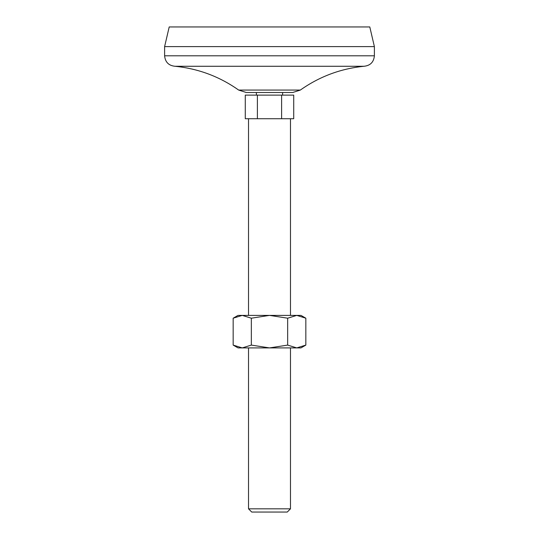 <?xml version="1.0" encoding="UTF-8"?>
<svg xmlns="http://www.w3.org/2000/svg" width="539" height="539" viewBox="0 0 539 539"><rect width="100%" height="100%" fill="white"/><g stroke="black" fill="none" stroke-linecap="round" stroke-linejoin="round"><path stroke-width="0.81" d="M251.336 318.199L251.336 345.095L242.247 347.904L233.165 345.095L233.165 318.199L242.247 315.389L251.336 318.199L269.5 315.389L287.664 318.199L296.753 315.389L305.835 318.199L305.835 345.095L296.753 347.904L287.664 345.095L287.664 318.199M233.165 318.199L238.036 315.389L300.964 315.389L305.835 318.199M251.336 345.095L269.5 347.904L287.664 345.095M257.386 95.127L245.279 95.127L245.279 118.728L257.386 118.728L257.386 95.127L281.614 95.127L281.614 118.728L257.386 118.728M281.614 118.728L293.721 118.728L293.721 95.127L281.614 95.127M238.662 90.067L246.276 92.506L292.724 92.506L300.338 90.067L238.662 90.067C219.555 76.572 198.372 68.648 175.101 66.284L363.899 66.284C340.628 68.635 319.438 76.565 300.338 90.067M248.519 118.728L248.519 315.389M248.519 508.829L290.481 508.829L287.26 512.05L251.74 512.05L248.519 508.829L248.519 347.904M374.389 46.617L164.611 46.617L169.206 26.95L369.794 26.95L374.389 46.617L374.389 55.793C373.763 62.167 370.266 65.664 363.899 66.284M164.611 46.617L164.611 55.793L374.389 55.793M175.101 66.284C168.734 65.664 165.237 62.167 164.611 55.793M256.389 92.506L256.389 95.127M233.165 345.095L238.036 347.904L300.964 347.904L305.835 345.095M290.481 118.728L290.481 315.389M282.611 92.506L282.611 95.127M290.481 347.904L290.481 508.829"/></g></svg>

